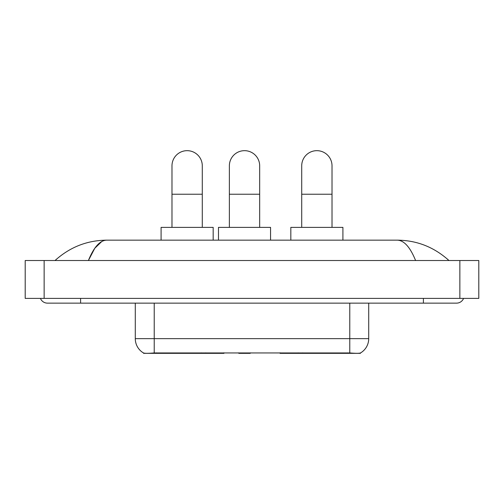<?xml version="1.0" encoding="UTF-8"?>
<svg xmlns="http://www.w3.org/2000/svg" width="504" height="504" viewBox="0 0 504 504"><rect width="100%" height="100%" fill="white"/><g stroke="black" fill="none" stroke-linecap="round" stroke-linejoin="round"><path stroke-width="0.76" d="M223.965 352.863L223.965 353.329L143.571 353.329L143.571 352.989M360.429 352.989L360.429 353.329L280.035 353.329L280.035 352.863M135.286 303.137L135.286 338.65A16.569 16.569 0 0 0 143.476 352.945C144.705 353.424 148.283 353.424 154.224 352.945L349.776 352.945C355.704 353.424 359.289 353.424 360.524 352.945A16.569 16.569 0 0 0 368.714 338.65L368.714 303.137M171.984 227.38L171.984 165.829A15.152 15.152 0 0 1 187.135 150.671A15.152 15.152 0 0 1 202.287 165.829A15.152 15.152 0 0 0 187.135 150.671M202.287 227.38L202.287 165.829M213.173 240.162L213.173 227.38L161.091 227.38L161.091 240.162M301.713 227.38L301.713 165.829A15.152 15.152 0 0 1 316.865 150.671A15.152 15.152 0 0 1 332.016 165.829A15.152 15.152 0 0 0 316.865 150.671M332.016 227.38L332.016 165.829M342.909 240.162L342.909 227.38L290.827 227.38L290.827 240.162M229.37 227.38L229.37 165.829A15.152 15.152 0 0 1 244.522 150.671A15.152 15.152 0 0 1 259.673 165.829A15.152 15.152 0 0 0 244.522 150.671M259.673 227.38L259.673 165.829M250.664 352.863L250.198 353.329L238.839 353.329L238.373 352.863M270.56 240.162L270.56 227.38L218.478 227.38L218.478 240.162M40.433 298.399A7.579 7.579 0 0 0 47.452 303.137A7.579 7.579 0 0 1 40.433 298.399A7.579 7.579 0 0 0 47.452 303.137L456.548 303.137A7.579 7.579 0 0 0 463.567 298.399A7.579 7.579 0 0 1 456.548 303.137A7.579 7.579 0 0 0 463.567 298.399A7.579 7.579 0 0 1 456.548 303.137M415.598 260.524C410.168 247.149 404.063 240.364 397.297 240.162L106.703 240.162C99.937 240.364 93.832 247.149 88.402 260.524L94.777 248.283L101.789 241.498M44.138 260.524L478.8 260.524L478.8 298.399L25.2 298.399L25.2 260.524L44.138 260.524L44.138 298.399M397.297 240.162C416.839 240.314 434.07 247.099 448.969 260.524L447.357 259.062M56.643 259.062L55.03 260.524C69.861 247.13 87.085 240.345 106.703 240.162M302.696 352.863L302.696 353.329M347.647 353.329L347.647 352.863M201.304 352.863L201.304 353.329M156.353 353.329L156.353 352.863M205.752 352.863L205.752 353.329M298.248 352.863L298.248 353.329M280.325 352.863L280.325 353.329M223.675 352.863L223.675 353.329M349.776 352.945L349.776 338.65L368.714 338.65M135.286 338.65L154.224 338.65L154.224 352.945M154.224 303.137L154.224 338.65L349.776 338.65L349.776 303.137M171.984 194.235L202.287 194.235M301.713 194.235L332.016 194.235M229.37 194.235L259.673 194.235M423.404 298.399L423.404 303.137M80.596 298.399L80.596 303.137M459.862 260.524L459.862 298.399"/></g></svg>
